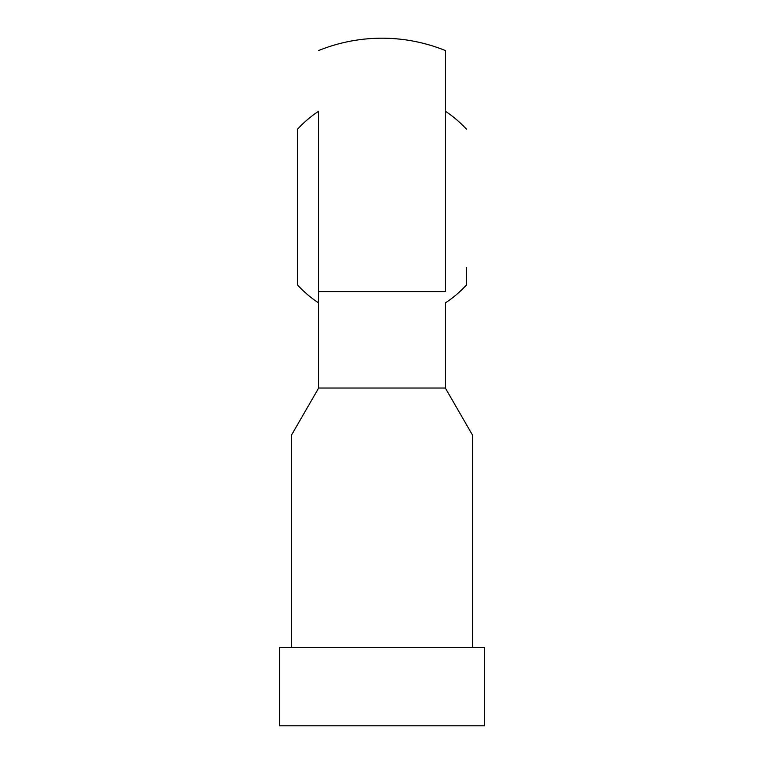 <?xml version="1.0" encoding="UTF-8"?>
<svg xmlns="http://www.w3.org/2000/svg" width="764" height="764" viewBox="0 0 764 764"><rect width="100%" height="100%" fill="white"/><g stroke="black" fill="none" stroke-linecap="round" stroke-linejoin="round"><path stroke-width="1.15" d="M466.441 267.4L466.441 285.01A114.906 114.906 0 0 1 445.336 302.955L445.336 388.036L472.477 435.041L472.477 647.385M291.523 647.385L291.523 435.041L318.664 388.036L318.664 111.21A114.906 114.906 0 0 0 297.559 129.164L297.559 267.4M466.441 129.164A114.906 114.906 0 0 0 445.336 111.21L445.336 50.529A168.882 168.882 0 0 0 382 38.2C403.898 38.238 425.013 42.345 445.336 50.529L445.336 291.6L318.664 291.6M484.538 647.385L484.538 725.8L279.462 725.8L279.462 647.385L484.538 647.385M297.559 129.164L297.559 285.01A114.906 114.906 0 0 0 318.664 302.955L318.664 111.21M445.336 388.036L318.664 388.036M382 38.2A168.882 168.882 0 0 0 318.664 50.529"/></g></svg>
